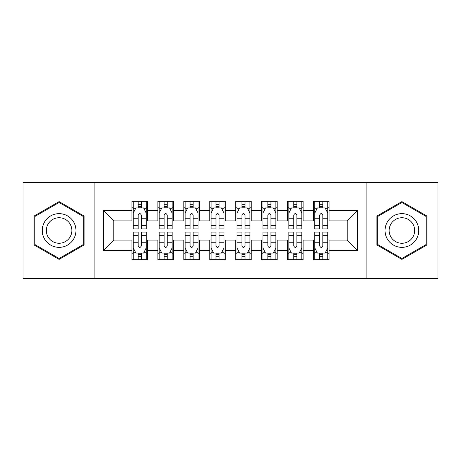 <?xml version="1.0" encoding="UTF-8"?>
<svg xmlns="http://www.w3.org/2000/svg" width="461" height="461" viewBox="0 0 461 461"><rect width="100%" height="100%" fill="white"/><g stroke="black" fill="none" stroke-linecap="round" stroke-linejoin="round"><path stroke-width="0.69" d="M366.12 278.473L437.95 278.473L437.95 182.527L366.12 182.527L366.12 278.473L94.88 278.473L94.88 182.527L23.05 182.527L23.05 278.473L94.88 278.473M366.12 182.527L94.88 182.527M103.437 250.467L103.437 210.533L131.961 210.533L131.961 220.905L113.809 220.905L113.809 240.095L103.437 250.467L131.961 250.467L131.961 259.67L147.52 259.67L147.52 250.467L157.893 250.467L157.893 259.67L173.451 259.67L173.451 250.467L183.824 250.467L183.824 259.67L199.383 259.67L199.383 250.467L209.755 250.467L209.755 259.67L225.314 259.67L225.314 250.467L235.686 250.467L235.686 259.67L251.245 259.67L251.245 250.467L261.618 250.467L261.618 259.67L277.176 259.67L277.176 250.467L287.549 250.467L287.549 259.67L303.108 259.67L303.108 250.467L313.48 250.467L313.48 259.67L329.039 259.67L329.039 240.095L347.191 240.095L347.191 220.905L329.039 220.905L329.039 210.533L357.563 210.533L357.563 250.467L329.039 250.467M329.039 210.533L329.039 201.324L313.48 201.324L313.48 210.533L303.108 210.533L303.108 201.324L287.549 201.324L287.549 210.533L277.176 210.533L277.176 201.324L261.618 201.324L261.618 210.533L251.245 210.533L251.245 201.324L235.686 201.324L235.686 210.533L225.314 210.533L225.314 201.324L209.755 201.324L209.755 210.533L199.383 210.533L199.383 201.324L183.824 201.324L183.824 210.533L173.451 210.533L173.451 201.33L157.893 201.33L157.893 210.533L147.52 210.533L147.52 201.33L131.961 201.33L131.961 210.533M303.108 250.467L303.108 240.095L313.48 240.095L313.48 250.467M357.563 210.533L347.191 220.905M277.176 250.467L277.176 240.095L287.549 240.095L287.549 250.467M313.48 210.533L313.48 220.905L303.108 220.905L303.108 210.533M251.245 250.467L251.245 240.095L261.618 240.095L261.618 250.467M287.549 210.533L287.549 220.905L277.176 220.905L277.176 210.533M225.314 250.467L225.314 240.095L235.686 240.095L235.686 250.467M261.618 210.533L261.618 220.905L251.245 220.905L251.245 210.533M199.383 250.467L199.383 240.095L209.755 240.095L209.755 250.467M235.686 210.533L235.686 220.905L225.314 220.905L225.314 210.533M173.451 250.467L173.451 240.095L183.824 240.095L183.824 250.467M209.755 210.533L209.755 220.905L199.383 220.905L199.383 210.533M147.52 250.467L147.52 240.095L157.893 240.095L157.893 250.467M183.824 210.533L183.824 220.905L173.451 220.905L173.451 210.533M113.809 240.095L131.961 240.095L131.961 250.467M157.893 210.533L157.893 220.905L147.52 220.905L147.52 210.533M313.48 207.807L314.777 207.807M327.742 207.807L329.039 207.807M287.549 207.807L288.845 207.807M301.811 207.807L303.108 207.807M261.618 207.807L262.914 207.807M275.88 207.807L277.176 207.807M235.686 207.807L236.983 207.807M249.948 207.807L251.245 207.807M209.755 207.807L211.052 207.807M224.017 207.807L225.314 207.807M183.824 207.807L185.12 207.807M198.086 207.807L199.383 207.807M157.893 207.807L159.189 207.807M172.155 207.807L173.451 207.807M131.961 207.807L133.258 207.807M146.223 207.807L147.52 207.807M131.961 253.193L133.258 253.193M146.223 253.193L147.52 253.193M157.893 253.187L159.189 253.187M172.155 253.187L173.451 253.187M183.824 253.187L185.12 253.187M198.086 253.187L199.383 253.187M209.755 253.187L211.052 253.187M224.017 253.187L225.314 253.187M235.686 253.187L236.983 253.187M249.948 253.187L251.245 253.187M261.618 253.187L262.914 253.187M275.88 253.187L277.176 253.187M287.549 253.187L288.845 253.187M301.811 253.187L303.108 253.187M313.48 253.187L314.777 253.187M327.742 253.187L329.039 253.187M103.437 210.533L113.809 220.905M347.191 240.095L357.563 250.467M84.115 216.053L59.094 201.607L34.068 216.053L34.068 244.947L59.094 259.393L84.115 244.947L84.115 216.053M376.879 216.053L376.879 244.947L401.906 259.393L426.932 244.947L426.932 216.053L401.906 201.607L376.879 216.053M141.297 204.701L138.185 204.701M146.223 225.694L141.297 225.694L141.297 228.944L146.223 228.944L146.223 213.126L143.63 207.94L135.851 207.94L133.258 213.126L133.258 228.944L138.185 228.944L138.185 225.694L133.258 225.694M133.258 213.126L133.258 201.33M146.223 213.126L146.223 201.33M138.185 207.94L138.185 201.33M141.297 201.33L141.297 207.94M141.297 225.694L141.297 215.074C140.259 213.074 139.222 213.074 138.185 215.074L138.185 225.694M141.297 207.813L138.185 207.813M138.185 256.299L141.297 256.299M133.258 235.306L138.185 235.306L138.185 232.056L133.258 232.056L133.258 247.874L135.851 253.06L143.63 253.06L146.223 247.874L146.223 232.056L141.297 232.056L141.297 235.306L146.223 235.306M146.223 247.874L146.223 259.67M133.258 247.874L133.258 259.67M141.297 253.06L141.297 259.67M138.185 259.67L138.185 253.06M138.185 235.306L138.185 245.926C139.222 247.926 140.259 247.926 141.297 245.926L141.297 235.306M138.185 253.187L141.297 253.187M167.228 204.701L164.116 204.701M172.155 225.694L167.228 225.694L167.228 228.944L172.155 228.944L172.155 213.126L169.562 207.94L161.782 207.94L159.189 213.126L159.189 228.944L164.116 228.944L164.116 225.694L159.189 225.694M159.189 213.126L159.189 201.33M172.155 213.126L172.155 201.33M164.116 207.94L164.116 201.33M167.228 201.33L167.228 207.94M167.228 225.694L167.228 215.074C166.19 213.074 165.153 213.074 164.116 215.074L164.116 225.694M167.228 207.813L164.116 207.813M193.159 204.701L190.047 204.701M198.086 225.694L193.159 225.694L193.159 228.944L198.086 228.944L198.086 213.126L195.493 207.94L187.713 207.94L185.12 213.126L185.12 228.944L190.047 228.944L190.047 225.694L185.12 225.694M185.12 213.126L185.12 201.33M198.086 213.126L198.086 201.33M190.047 207.94L190.047 201.33M193.159 201.33L193.159 207.94M193.159 225.694L193.159 215.074C192.122 213.074 191.085 213.074 190.047 215.074L190.047 225.694M193.159 207.813L190.047 207.813M164.116 256.299L167.228 256.299M159.189 235.306L164.116 235.306L164.116 232.056L159.189 232.056L159.189 247.874L161.782 253.06L169.562 253.06L172.155 247.874L172.155 232.056L167.228 232.056L167.228 235.306L172.155 235.306M172.155 247.874L172.155 259.67M159.189 247.874L159.189 259.67M167.228 253.06L167.228 259.67M164.116 259.67L164.116 253.06M164.116 235.306L164.116 245.926C165.153 247.926 166.19 247.926 167.228 245.926L167.228 235.306M164.116 253.187L167.228 253.187M190.047 256.299L193.159 256.299M185.12 235.306L190.047 235.306L190.047 232.056L185.12 232.056L185.12 247.874L187.713 253.06L195.493 253.06L198.086 247.874L198.086 232.056L193.159 232.056L193.159 235.306L198.086 235.306M198.086 247.874L198.086 259.67M185.12 247.874L185.12 259.67M193.159 253.06L193.159 259.67M190.047 259.67L190.047 253.06M190.047 235.306L190.047 245.926C191.085 247.926 192.122 247.926 193.159 245.926L193.159 235.306M190.047 253.187L193.159 253.187M73.691 222.069A16.855 16.855 0 0 0 50.664 215.904A16.855 16.855 0 0 0 44.498 238.925A16.855 16.855 0 0 0 67.519 245.096A16.855 16.855 0 0 0 73.691 222.069M70.147 224.121A12.764 12.764 0 0 0 52.715 219.448A12.764 12.764 0 0 0 48.042 236.879A12.764 12.764 0 0 0 65.474 241.552A12.764 12.764 0 0 0 70.147 224.121M34.852 244.497L34.852 216.503L59.094 202.506L83.337 216.503L83.337 244.497L59.094 258.494L34.846 244.497M416.502 222.069A16.855 16.855 0 0 0 393.475 215.904A16.855 16.855 0 0 0 387.309 238.925A16.855 16.855 0 0 0 410.33 245.096A16.855 16.855 0 0 0 416.502 222.069M412.958 224.121A12.764 12.764 0 0 0 395.526 219.448A12.764 12.764 0 0 0 390.853 236.879A12.764 12.764 0 0 0 408.285 241.552A12.764 12.764 0 0 0 412.958 224.121M377.663 244.497L377.663 216.503L401.906 202.506L426.148 216.503L426.148 244.497L401.906 258.494L377.657 244.497M219.09 204.701L215.979 204.701M224.017 225.694L219.09 225.694L219.09 228.944L224.017 228.944L224.017 213.126L221.424 207.94L213.645 207.94L211.052 213.126L211.052 228.944L215.979 228.944L215.979 225.694L211.052 225.694M211.052 213.126L211.052 201.33M224.017 213.126L224.017 201.33M215.979 207.94L215.979 201.33M219.09 201.33L219.09 207.94M219.09 225.694L219.09 215.074C218.053 213.074 217.016 213.074 215.979 215.074L215.979 225.694M219.09 207.813L215.979 207.813M245.022 204.701L241.91 204.701M249.948 225.694L245.022 225.694L245.022 228.944L249.948 228.944L249.948 213.126L247.355 207.94L239.576 207.94L236.983 213.126L236.983 228.944L241.91 228.944L241.91 225.694L236.983 225.694M236.983 213.126L236.983 201.33M249.948 213.126L249.948 201.33M241.91 207.94L241.91 201.33M245.022 201.33L245.022 207.94M245.022 225.694L245.022 215.074C243.984 213.074 242.947 213.074 241.91 215.074L241.91 225.694M245.022 207.813L241.91 207.813M215.979 256.299L219.09 256.299M211.052 235.306L215.979 235.306L215.979 232.056L211.052 232.056L211.052 247.874L213.645 253.06L221.424 253.06L224.017 247.874L224.017 232.056L219.09 232.056L219.09 235.306L224.017 235.306M224.017 247.874L224.017 259.67M211.052 247.874L211.052 259.67M219.09 253.06L219.09 259.67M215.979 259.67L215.979 253.06M215.979 235.306L215.979 245.926C217.016 247.926 218.053 247.926 219.09 245.926L219.09 235.306M215.979 253.187L219.09 253.187M241.91 256.299L245.022 256.299M236.983 235.306L241.91 235.306L241.91 232.056L236.983 232.056L236.983 247.874L239.576 253.06L247.355 253.06L249.948 247.874L249.948 232.056L245.022 232.056L245.022 235.306L249.948 235.306M249.948 247.874L249.948 259.67M236.983 247.874L236.983 259.67M245.022 253.06L245.022 259.67M241.91 259.67L241.91 253.06M241.91 235.306L241.91 245.926C242.947 247.926 243.984 247.926 245.022 245.926L245.022 235.306M241.91 253.187L245.022 253.187M270.953 204.701L267.841 204.701M275.88 225.694L270.953 225.694L270.953 228.944L275.88 228.944L275.88 213.126L273.287 207.94L265.507 207.94L262.914 213.126L262.914 228.944L267.841 228.944L267.841 225.694L262.914 225.694M262.914 213.126L262.914 201.33M275.88 213.126L275.88 201.33M267.841 207.94L267.841 201.33M270.953 201.33L270.953 207.94M270.953 225.694L270.953 215.074C269.916 213.074 268.878 213.074 267.841 215.074L267.841 225.694M270.953 207.813L267.841 207.813M267.841 256.299L270.953 256.299M262.914 235.306L267.841 235.306L267.841 232.056L262.914 232.056L262.914 247.874L265.507 253.06L273.287 253.06L275.88 247.874L275.88 232.056L270.953 232.056L270.953 235.306L275.88 235.306M275.88 247.874L275.88 259.67M262.914 247.874L262.914 259.67M270.953 253.06L270.953 259.67M267.841 259.67L267.841 253.06M267.841 235.306L267.841 245.926C268.878 247.926 269.916 247.926 270.953 245.926L270.953 235.306M267.841 253.187L270.953 253.187M296.884 204.701L293.772 204.701M301.811 225.694L296.884 225.694L296.884 228.944L301.811 228.944L301.811 213.126L299.218 207.94L291.438 207.94L288.845 213.126L288.845 228.944L293.772 228.944L293.772 225.694L288.845 225.694M288.845 213.126L288.845 201.33M301.811 213.126L301.811 201.33M293.772 207.94L293.772 201.33M296.884 201.33L296.884 207.94M296.884 225.694L296.884 215.074C295.847 213.074 294.81 213.074 293.772 215.074L293.772 225.694M296.884 207.813L293.772 207.813M293.772 256.299L296.884 256.299M288.845 235.306L293.772 235.306L293.772 232.056L288.845 232.056L288.845 247.874L291.438 253.06L299.218 253.06L301.811 247.874L301.811 232.056L296.884 232.056L296.884 235.306L301.811 235.306M301.811 247.874L301.811 259.67M288.845 247.874L288.845 259.67M296.884 253.06L296.884 259.67M293.772 259.67L293.772 253.06M293.772 235.306L293.772 245.926C294.81 247.926 295.847 247.926 296.884 245.926L296.884 235.306M293.772 253.187L296.884 253.187M322.815 204.701L319.704 204.701M327.742 225.694L322.815 225.694L322.815 228.944L327.742 228.944L327.742 213.126L325.149 207.94L317.37 207.94L314.777 213.126L314.777 228.944L319.704 228.944L319.704 225.694L314.777 225.694M314.777 213.126L314.777 201.33M327.742 213.126L327.742 201.33M319.704 207.94L319.704 201.33M322.815 201.33L322.815 207.94M322.815 225.694L322.815 215.074C321.778 213.074 320.741 213.074 319.704 215.074L319.704 225.694M322.815 207.813L319.704 207.813M319.704 256.299L322.815 256.299M314.777 235.306L319.704 235.306L319.704 232.056L314.777 232.056L314.777 247.874L317.37 253.06L325.149 253.06L327.742 247.874L327.742 232.056L322.815 232.056L322.815 235.306L327.742 235.306M327.742 247.874L327.742 259.67M314.777 247.874L314.777 259.67M322.815 253.06L322.815 259.67M319.704 259.67L319.704 253.06M319.704 235.306L319.704 245.926C320.741 247.926 321.778 247.926 322.815 245.926L322.815 235.306M319.704 253.187L322.815 253.187M146.16 212.999L133.321 212.999M133.258 208.251L135.695 208.251M143.786 208.251L146.223 208.251M138.185 218.745L133.258 218.745M146.223 218.745L141.297 218.745M141.297 206.349L138.185 206.349M133.321 248.001L146.16 248.001M146.223 252.749L143.786 252.749M135.695 252.749L133.258 252.749M141.297 242.256L146.223 242.256M133.258 242.256L138.185 242.256M138.185 254.651L141.297 254.651M172.091 212.999L159.252 212.999M159.189 208.251L161.627 208.251M169.717 208.251L172.155 208.251M164.116 218.745L159.189 218.745M172.155 218.745L167.228 218.745M167.228 206.349L164.116 206.349M198.023 212.999L185.184 212.999M185.12 208.251L187.558 208.251M195.648 208.251L198.086 208.251M190.047 218.745L185.12 218.745M198.086 218.745L193.159 218.745M193.159 206.349L190.047 206.349M159.252 248.001L172.091 248.001M172.155 252.749L169.717 252.749M161.627 252.749L159.189 252.749M167.228 242.256L172.155 242.256M159.189 242.256L164.116 242.256M164.116 254.651L167.228 254.651M185.184 248.001L198.023 248.001M198.086 252.749L195.648 252.749M187.558 252.749L185.12 252.749M193.159 242.256L198.086 242.256M185.12 242.256L190.047 242.256M190.047 254.651L193.159 254.651M223.954 212.999L211.115 212.999M211.052 208.251L213.489 208.251M221.58 208.251L224.017 208.251M215.979 218.745L211.052 218.745M224.017 218.745L219.09 218.745M219.09 206.349L215.979 206.349M249.885 212.999L237.046 212.999M236.983 208.251L239.42 208.251M247.511 208.251L249.948 208.251M241.91 218.745L236.983 218.745M249.948 218.745L245.022 218.745M245.022 206.349L241.91 206.349M211.115 248.001L223.954 248.001M224.017 252.749L221.58 252.749M213.489 252.749L211.052 252.749M219.09 242.256L224.017 242.256M211.052 242.256L215.979 242.256M215.979 254.651L219.09 254.651M237.046 248.001L249.885 248.001M249.948 252.749L247.511 252.749M239.42 252.749L236.983 252.749M245.022 242.256L249.948 242.256M236.983 242.256L241.91 242.256M241.91 254.651L245.022 254.651M275.816 212.999L262.977 212.999M262.914 208.251L265.352 208.251M273.442 208.251L275.88 208.251M267.841 218.745L262.914 218.745M275.88 218.745L270.953 218.745M270.953 206.349L267.841 206.349M262.977 248.001L275.816 248.001M275.88 252.749L273.442 252.749M265.352 252.749L262.914 252.749M270.953 242.256L275.88 242.256M262.914 242.256L267.841 242.256M267.841 254.651L270.953 254.651M301.748 212.999L288.909 212.999M288.845 208.251L291.283 208.251M299.373 208.251L301.811 208.251M293.772 218.745L288.845 218.745M301.811 218.745L296.884 218.745M296.884 206.349L293.772 206.349M288.909 248.001L301.748 248.001M301.811 252.749L299.373 252.749M291.283 252.749L288.845 252.749M296.884 242.256L301.811 242.256M288.845 242.256L293.772 242.256M293.772 254.651L296.884 254.651M327.679 212.999L314.84 212.999M314.777 208.251L317.214 208.251M325.305 208.251L327.742 208.251M319.704 218.745L314.777 218.745M327.742 218.745L322.815 218.745M322.815 206.349L319.704 206.349M314.84 248.001L327.679 248.001M327.742 252.749L325.305 252.749M317.214 252.749L314.777 252.749M322.815 242.256L327.742 242.256M314.777 242.256L319.704 242.256M319.704 254.651L322.815 254.651"/></g></svg>
